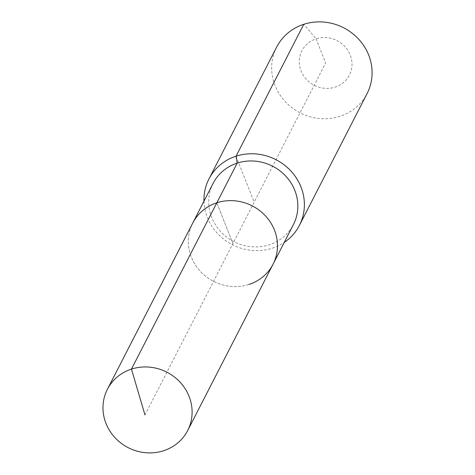 <?xml version="1.0" encoding="UTF-8"?>
<svg xmlns="http://www.w3.org/2000/svg" width="475" height="475" viewBox="0 0 475 475"><rect width="100%" height="100%" fill="white"/><g stroke="black" fill="none" stroke-linecap="round" stroke-linejoin="round"><path stroke-width="0.36" stroke-dasharray="2.38 1.78" d="M248.989 284.436A45.125 42.406 -152.8 0 1 200.153 271.13A45.125 42.406 -152.8 0 1 192.767 223.007A45.125 42.406 -152.8 0 0 200.153 271.13A45.125 42.406 -152.8 0 0 248.989 284.436A45.125 42.406 -152.8 0 0 273.054 264.225M213.132 183.332A45.125 42.406 -152.8 0 0 220.519 231.456A45.125 42.406 -152.8 0 0 269.361 244.762A45.125 42.406 -152.8 0 0 293.419 224.55M203.971 201.18A50.843 47.779 -152.8 0 0 272.288 248.199A50.843 47.779 -152.8 0 0 284.258 242.393M276.64 47.096A50.843 47.779 -152.8 0 0 284.964 101.317A50.843 47.779 -152.8 0 0 339.993 116.31A50.843 47.779 -152.8 0 0 367.104 93.533M144.97 414.924L232.91 243.616L216.832 202.795L232.91 243.616L325.648 62.967L316.136 38.819A26.695 25.086 -152.8 0 0 301.055 70.929A26.695 25.086 -152.8 0 0 335.16 87.115A26.695 25.086 -152.8 0 0 350.235 54.999A26.695 25.086 -152.8 0 0 316.136 38.819L303.757 24.32M236.051 156.204L254.172 202.202"/><path stroke-width="0.71" d="M248.989 284.436A45.125 42.406 -152.8 0 0 273.054 264.225A45.125 42.406 -152.8 0 0 265.668 216.101A45.125 42.406 -152.8 0 0 216.832 202.795L131.456 369.105A45.125 42.406 -152.8 0 0 107.392 389.316A45.125 42.406 -152.8 0 0 114.784 437.439A45.125 42.406 -152.8 0 0 163.62 450.745A45.125 42.406 -152.8 0 0 187.684 430.534A45.125 42.406 -152.8 0 0 180.292 382.405A45.125 42.406 -152.8 0 0 131.456 369.105L144.97 414.924M284.258 242.393A50.843 47.779 -152.8 0 0 299.404 225.423A50.843 47.779 -152.8 0 0 291.08 171.196A50.843 47.779 -152.8 0 0 236.051 156.204L237.197 163.121A45.125 42.406 -152.8 0 1 286.033 176.427A45.125 42.406 -152.8 0 1 293.419 224.55L273.054 264.225A45.125 42.406 -152.8 0 0 265.668 216.101A45.125 42.406 -152.8 0 0 216.832 202.795A45.125 42.406 -152.8 0 0 192.767 223.007L107.392 389.316M237.197 163.121A45.125 42.406 -152.8 0 0 213.132 183.332L192.767 223.007A45.125 42.406 -152.8 0 1 216.832 202.795L237.197 163.121M299.404 225.423L367.104 93.533A50.843 47.779 -152.8 0 0 358.785 39.312A50.843 47.779 -152.8 0 0 303.757 24.32L236.051 156.204A50.843 47.779 -152.8 0 0 208.941 178.98A50.843 47.779 -152.8 0 0 203.971 201.18M303.757 24.32A50.843 47.779 -152.8 0 0 276.64 47.096L208.941 178.98M273.054 264.225L187.684 430.534"/></g></svg>

